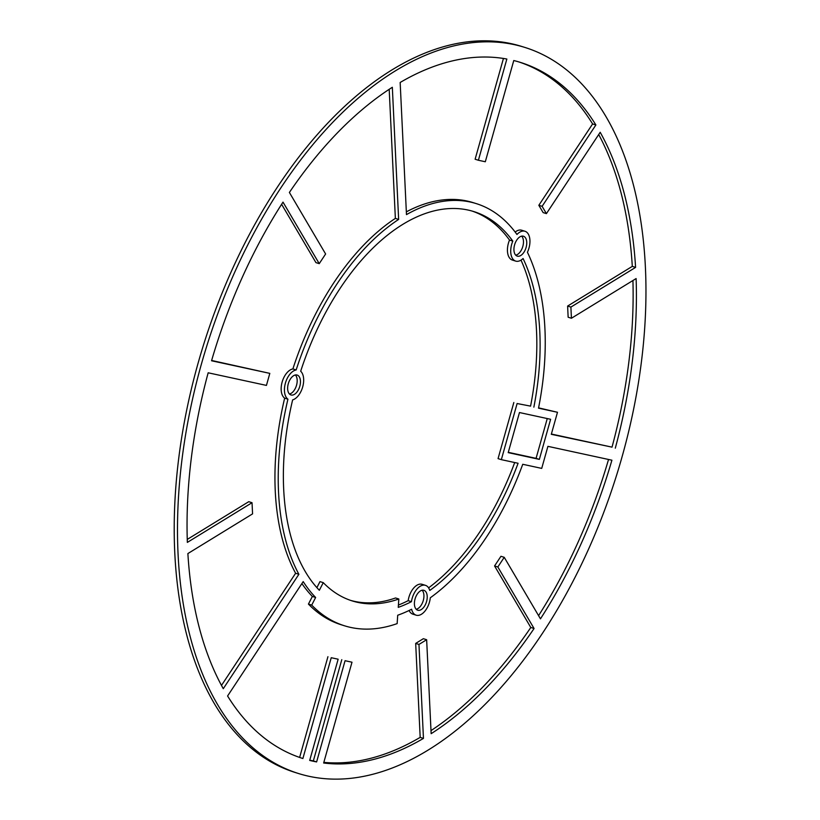 <?xml version="1.0" encoding="UTF-8"?>
<svg xmlns="http://www.w3.org/2000/svg" width="820" height="820" viewBox="0 0 820 820"><rect width="100%" height="100%" fill="white"/><g stroke="black" fill="none" stroke-linecap="round" stroke-linejoin="round"><path stroke-width="1.23" d="M514.57 244.934A10.414 5.883 107.3 0 0 517.236 256.127A10.414 5.883 107.3 0 0 525.958 247.927A10.414 5.883 107.3 0 0 523.447 236.232A10.414 5.883 107.3 0 0 514.57 244.934M515.729 255.174A10.414 5.883 107.3 0 0 522.678 246.912A10.414 5.883 107.3 0 0 521.663 236.15M415.043 599.02A10.414 5.883 107.3 0 0 417.708 610.213A10.414 5.883 107.3 0 0 426.431 602.024A10.414 5.883 107.3 0 0 423.909 590.318A10.414 5.883 107.3 0 0 415.043 599.02M416.201 609.26A10.414 5.883 107.3 0 0 423.14 600.999A10.414 5.883 107.3 0 0 422.136 590.246M611.915 460.204L547.914 446.346L541.712 468.394L522.74 464.284A216.705 122.436 -72.7 0 1 430.305 597.78A15.631 8.825 -72.7 0 1 416.15 615.184A15.631 8.825 -72.7 0 1 411.619 609.239A216.705 122.436 -72.7 0 1 397.71 615.236L397.146 623.61A225.561 127.438 -72.7 0 1 344.513 625.793A225.561 127.438 -72.7 0 1 311.713 605.109L315.638 597.472A216.705 122.436 -72.7 0 1 303.195 581.595L227.581 695.995A364.654 206.015 107.3 0 0 302.887 758.51L331.229 657.712L338.147 659.208L309.693 760.427A364.654 206.015 107.3 0 0 316.622 761.923L345.066 660.705L351.995 662.211L323.654 763.01A364.654 206.015 107.3 0 0 423.458 738.4L418.969 644.438L426.646 639.723L431.146 733.685A364.654 206.015 107.3 0 0 534.076 628.509L497.842 566.979L504.238 557.313L540.462 618.844A364.654 206.015 107.3 0 0 611.915 460.204M538.576 615.646A364.654 206.015 107.3 0 0 608.543 459.466M504.238 557.313L500.948 556.288L494.562 565.954L497.842 566.979M534.076 628.509L530.796 627.484L494.562 565.954M431.002 730.62A364.654 206.015 107.3 0 0 530.796 627.484M426.646 639.723L423.366 638.698L415.678 643.413L418.969 644.438M423.458 738.4L420.178 737.375L415.678 643.413M323.838 762.364A364.654 206.015 107.3 0 0 420.178 737.375M351.995 662.211L345.066 660.705M316.622 761.923L313.342 760.899L341.786 659.68M309.765 760.181A364.654 206.015 107.3 0 0 313.342 760.899M338.147 659.208L331.229 657.712M299.628 757.434L327.938 656.687M315.638 597.472L312.358 596.447A216.705 122.436 -72.7 0 1 301.893 583.563M311.713 605.109L308.433 604.084L312.358 596.447M344.513 625.793L341.222 624.768A225.561 127.438 -72.7 0 1 308.433 604.084M416.15 615.184L412.87 614.159A15.631 8.825 -72.7 0 1 409.108 610.49M252.57 513.873L187.882 553.561A364.654 206.015 107.3 0 0 223.276 688.687L298.89 574.287A216.705 122.436 -72.7 0 1 287.933 399.186A15.631 8.825 -72.7 0 1 285.401 383.135A15.631 8.825 -72.7 0 1 296.153 369.953A216.705 122.436 -72.7 0 1 398.643 219.422L392.329 87.279A364.654 206.015 107.3 0 0 289.388 192.454L325.622 253.985L319.236 263.651L283.002 202.12A364.654 206.015 107.3 0 0 211.55 360.769L269.811 373.377L266.438 385.41L208.167 372.792A364.654 206.015 107.3 0 0 187.349 542.399L252.037 502.711L252.57 513.873M252.037 502.711L248.757 501.686L187.257 539.416M269.811 373.377L211.642 360.472M319.236 263.651L315.946 262.625L281.608 204.303M398.643 219.422L395.363 218.397L389.192 89.318M296.153 369.953L292.873 368.928A216.705 122.436 -72.7 0 1 395.363 218.397M287.933 399.186L284.653 398.161A15.631 8.825 -72.7 0 1 282.121 382.11A15.631 8.825 -72.7 0 1 292.873 368.928M298.89 574.287L295.61 573.262A216.705 122.436 -72.7 0 1 284.653 398.161M221.482 685.418L295.61 573.262M539.355 459.374L550.62 419.286L519.47 412.542L508.205 452.63L539.355 459.374L536.075 458.349L547.258 418.559M508.287 452.332L536.075 458.349M533.861 407.15A208.372 117.721 107.3 0 0 523.068 258.525A15.631 8.825 -72.7 0 1 515.678 261.098A15.631 8.825 -72.7 0 1 512.808 241.1A208.372 117.721 107.3 0 0 473.837 211.58A208.372 117.721 107.3 0 0 300.684 371.234A15.631 8.825 -72.7 0 1 302.703 386.876A15.631 8.825 -72.7 0 1 292.627 399.904A208.372 117.721 107.3 0 0 319.339 590.277L323.264 582.641A199.516 112.719 107.3 0 0 352.272 600.937A199.516 112.719 107.3 0 0 398.827 599L398.253 607.364A208.372 117.721 107.3 0 0 411.445 601.685A15.631 8.825 -72.7 0 1 425.467 585.347A15.631 8.825 -72.7 0 1 429.772 590.451A208.372 117.721 107.3 0 0 518.086 463.269L501.338 459.651L517.112 403.532L530.571 406.125A208.372 117.721 107.3 0 0 521.007 260.124M517.112 403.532L530.571 406.125M501.338 459.651L498.058 458.626L513.832 402.507M428.604 587.868A208.372 117.721 107.3 0 0 514.693 462.541M411.445 601.685L408.165 600.66A15.631 8.825 -72.7 0 1 422.187 584.322L425.467 585.347M398.407 605.057A208.372 117.721 107.3 0 0 408.165 600.66M398.827 599L395.547 597.975A199.516 112.719 107.3 0 1 350.642 600.404M323.264 582.641L319.984 581.616L316.879 587.643M512.808 241.1L509.517 240.075A208.372 117.721 107.3 0 0 472.187 211.088M515.678 261.098L512.397 260.073A15.631 8.825 -72.7 0 1 509.517 240.075M288.281 383.76A10.414 5.883 107.3 0 0 290.946 394.953A10.414 5.883 107.3 0 0 299.669 386.763A10.414 5.883 107.3 0 0 297.158 375.058A10.414 5.883 107.3 0 0 288.281 383.76M289.439 394.01A10.414 5.883 107.3 0 0 296.389 385.738A10.414 5.883 107.3 0 0 295.385 374.986M615.297 448.171A364.654 206.015 107.3 0 0 636.115 278.564L571.427 318.252L570.894 307.09L635.582 267.402A364.654 206.015 107.3 0 0 600.189 132.286L546.417 213.63L542.112 206.322L595.884 124.968A364.654 206.015 107.3 0 0 520.413 62.402A364.654 206.015 107.3 0 0 513.771 60.536L485.317 161.755L478.398 160.259L506.852 59.04A364.654 206.015 107.3 0 0 400.16 82.482L406.474 214.614A216.705 122.436 -72.7 0 1 476.317 203.626A216.705 122.436 -72.7 0 1 516.959 234.479A15.631 8.825 -72.7 0 1 524.995 231.26A15.631 8.825 -72.7 0 1 527.424 252.252A216.705 122.436 -72.7 0 1 538.514 408.165L557.487 412.275L551.296 434.313L612.017 447.146A364.654 206.015 107.3 0 0 632.927 280.522M478.398 160.259L475.118 159.234L503.439 58.466M595.884 124.968L592.604 123.943A364.654 206.015 107.3 0 0 518.763 61.9M542.112 206.322L538.832 205.297L592.604 123.943M546.417 213.63L543.137 212.605L538.832 205.297M635.582 267.402L632.302 266.377A364.654 206.015 107.3 0 0 598.702 134.531M570.894 307.09L567.614 306.065L632.302 266.377M571.427 318.252L568.147 317.227L567.614 306.065M551.378 434.026L612.017 447.146M557.487 412.275L538.576 407.858M515.175 232.06A15.631 8.825 -72.7 0 1 521.715 230.235L524.995 231.26M406.351 211.857A216.705 122.436 -72.7 0 1 473.037 202.601L476.317 203.626M298.398 773.485L295.118 772.46A380.285 214.85 -72.7 0 1 197.897 363.875A380.285 214.85 -72.7 0 1 521.786 46.463L525.066 47.488A380.285 214.85 -72.7 0 1 616.814 474.513A380.285 214.85 -72.7 0 1 298.398 773.485A380.285 214.85 -72.7 0 1 201.177 364.9A380.285 214.85 -72.7 0 1 525.066 47.488"/></g></svg>
